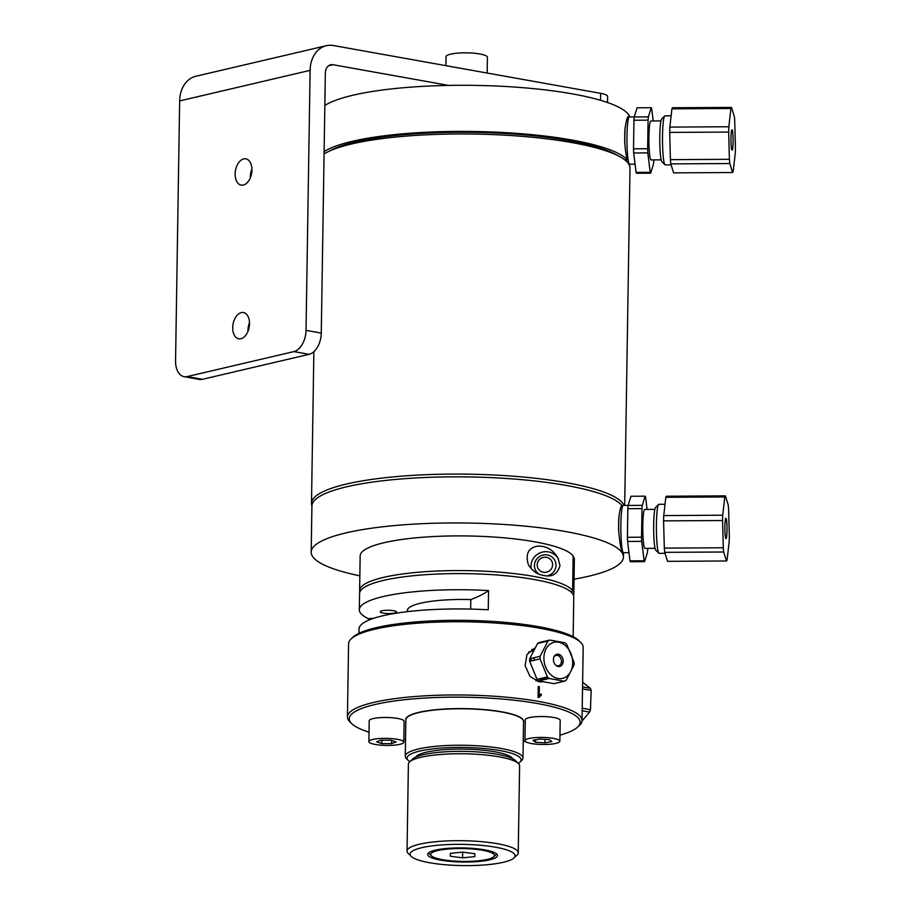 <?xml version="1.0" encoding="UTF-8"?>
<svg xmlns="http://www.w3.org/2000/svg" width="911" height="911" viewBox="0 0 911 911"><rect width="100%" height="100%" fill="white"/><g stroke="black" fill="none" stroke-linecap="round" stroke-linejoin="round"><path stroke-width="1.37" d="M293.866 351.6L187.142 376.585A18.846 11.581 100.1 0 1 184.113 376.687A18.846 11.581 100.1 0 1 175.561 360.915L179.649 100.916L310.116 70.363L306.028 330.363A18.846 11.581 100.1 0 1 293.866 351.6L309.102 354.322L202.379 379.318L187.142 376.585M251.926 169.002A13.346 8.199 -79.9 0 0 250.366 177.691M243.317 185.058A13.346 8.199 100.1 0 1 241.176 185.127A13.346 8.199 100.1 0 1 235.22 172.247A13.346 8.199 100.1 0 1 243.727 158.913A13.346 8.199 100.1 0 1 245.879 158.844A13.346 8.199 100.1 0 1 251.835 171.724A13.346 8.199 100.1 0 1 243.317 185.058M607.523 102.533L607.626 96.418A18.846 3.803 -179.1 0 0 600.645 93.343L333.506 45.55A29.539 22.524 -103.2 0 0 326.32 45.709L195.854 76.262A29.539 22.524 76.8 0 0 179.649 100.916M328.552 65.797L333.084 64.738L448.679 85.418M333.084 64.738A9.759 7.447 76.8 0 0 330.704 64.795A9.759 7.447 76.8 0 0 325.352 72.948L321.264 333.096L306.028 330.363M309.102 354.322A18.846 11.581 -79.9 0 0 321.264 333.096M184.113 376.687L199.35 379.409A18.846 11.581 -79.9 0 0 202.379 379.318M249.512 322.688A13.346 8.199 -79.9 0 0 247.951 331.376M241.313 312.598A13.346 8.199 100.1 0 1 243.465 312.53A13.346 8.199 100.1 0 1 249.42 325.409A13.346 8.199 100.1 0 1 240.903 338.744A13.346 8.199 100.1 0 1 238.762 338.812A13.346 8.199 100.1 0 1 232.806 325.933A13.346 8.199 100.1 0 1 241.313 312.598M310.116 70.363A29.539 22.524 -103.2 0 1 326.32 45.709M641.538 537.205L627.406 537.285L627.85 508.702L641.993 508.611L641.538 537.205A33.058 3.462 -90.3 0 0 641.708 541.35L644.111 560.766L629.979 560.857L627.577 541.441L641.708 541.35M642.278 505.343L628.146 505.434L630.993 496.256L645.125 496.176L642.278 505.343A33.058 3.462 -90.3 0 0 641.993 508.611M627.85 508.702A33.058 3.462 -90.3 0 1 628.146 505.434M645.125 496.176A33.058 3.462 -90.3 0 1 645.58 497.053L647.106 509.431M629.979 560.857A33.058 3.462 -90.3 0 0 630.435 561.745L644.567 561.654L647.414 552.476A33.058 3.462 -90.3 0 0 647.698 549.219L647.71 548.365M627.577 541.441A33.058 3.462 -90.3 0 1 627.406 537.285M655.077 548.32L644.965 548.376A19.461 2.038 -90.3 0 1 644.544 547.978A19.461 2.038 -90.3 0 1 642.802 526.934A19.461 2.038 -90.3 0 1 644.726 509.454L654.85 509.386M644.567 561.654A33.058 3.462 -90.3 0 1 644.111 560.766M628.966 552.647L623.477 552.681A23.629 2.482 -90.3 0 1 622.976 552.191A23.629 2.482 -90.3 0 1 620.858 526.649A23.629 2.482 -90.3 0 1 623.192 505.411L628.157 505.377M658.562 504.443L655.544 507.541A21.431 2.243 89.7 0 0 653.654 527.799A21.431 2.243 89.7 0 0 655.578 549.834A21.431 2.243 89.7 0 0 655.795 550.164L658.858 553.216A24.517 2.574 -90.3 0 1 658.596 552.84A24.517 2.574 -90.3 0 1 656.398 527.628A24.517 2.574 -90.3 0 1 658.562 504.443A24.517 2.574 -90.3 0 1 658.824 504.307L665.03 504.273M665.019 553.319L659.12 553.353A24.517 2.574 -90.3 0 1 658.858 553.216M663.743 515.569A32.75 3.428 89.7 0 0 663.584 520.876L722.571 520.523L723.3 547.773A32.75 3.428 89.7 0 0 723.71 551.998L726.522 560.982A32.75 3.428 89.7 0 0 727.092 559.901L729.176 541.635A32.75 3.428 89.7 0 0 729.335 536.328L728.606 509.078A32.75 3.428 89.7 0 0 728.196 504.853L725.384 495.869L666.397 496.222A32.75 3.428 89.7 0 0 665.827 497.304L724.814 496.95L722.73 515.216L663.743 515.569L665.827 497.304M725.384 495.869A32.75 3.428 89.7 0 0 724.814 496.95M722.73 515.216A32.75 3.428 89.7 0 0 722.571 520.523M726.522 560.982L667.535 561.335L664.723 552.351L723.71 551.998M723.3 547.773L664.313 548.126L663.584 520.876M664.313 548.126A32.75 3.428 89.7 0 0 664.723 552.351M726.989 526.456A10.192 1.07 -90.3 0 1 726.01 538.617A10.192 1.07 -90.3 0 1 724.883 528.426A10.192 1.07 -90.3 0 1 725.896 518.234A10.192 1.07 -90.3 0 1 726.989 526.456M619.047 515.842A23.174 2.426 89.7 0 0 618.74 532.491M661.181 159.846L651.069 159.915A19.461 2.038 -90.3 0 1 650.648 159.505A19.461 2.038 -90.3 0 1 648.905 138.472A19.461 2.038 -90.3 0 1 650.83 120.981L660.953 120.924M647.641 148.744L633.509 148.823L633.954 120.229L648.085 120.15L647.641 148.744A33.058 3.462 -90.3 0 0 647.812 152.889L650.215 172.304L636.083 172.395L633.68 152.98L647.812 152.889M648.381 116.881L634.238 116.961L637.096 107.794L651.228 107.703L648.381 116.881A33.058 3.462 -90.3 0 0 648.085 120.15M633.954 120.229A33.058 3.462 -90.3 0 1 634.238 116.961M651.228 107.703A33.058 3.462 -90.3 0 1 651.684 108.591L653.21 120.969M636.083 172.395A33.058 3.462 -90.3 0 0 636.538 173.272L650.67 173.192L653.517 164.014A33.058 3.462 -90.3 0 0 653.802 160.746L653.813 159.892M633.68 152.98A33.058 3.462 -90.3 0 1 633.509 148.823M650.67 173.192A33.058 3.462 -90.3 0 1 650.215 172.304M635.058 164.174L629.581 164.208A23.629 2.482 -90.3 0 1 629.08 163.718A23.629 2.482 -90.3 0 1 626.962 138.176A23.629 2.482 -90.3 0 1 629.296 116.95L634.261 116.915M671.122 164.845L665.224 164.88A24.517 2.574 -90.3 0 1 664.95 164.754A24.517 2.574 -90.3 0 1 664.7 164.379A24.517 2.574 -90.3 0 1 662.502 139.167A24.517 2.574 -90.3 0 1 664.666 115.982A24.517 2.574 -90.3 0 1 664.928 115.845L671.134 115.799M664.666 115.982L661.637 119.068A21.431 2.243 89.7 0 0 659.758 139.337A21.431 2.243 89.7 0 0 661.682 161.372A21.431 2.243 89.7 0 0 661.898 161.691L664.95 164.754M669.847 127.107A32.75 3.428 89.7 0 0 669.687 132.414L728.675 132.061L729.404 159.311A32.75 3.428 89.7 0 0 729.813 163.536L732.626 172.509A32.75 3.428 89.7 0 0 733.196 171.427L735.279 153.162A32.75 3.428 89.7 0 0 735.439 147.855L734.71 120.605A32.75 3.428 89.7 0 0 734.3 116.392L731.487 107.407L672.5 107.76A32.75 3.428 89.7 0 0 671.931 108.842L730.918 108.489L728.834 126.754L669.847 127.107L671.931 108.842M731.487 107.407A32.75 3.428 89.7 0 0 730.918 108.489M728.834 126.754A32.75 3.428 89.7 0 0 728.675 132.061M732.626 172.509L673.628 172.874L670.826 163.889L729.813 163.536M729.404 159.311L670.416 159.664L669.687 132.414M670.416 159.664A32.75 3.428 89.7 0 0 670.826 163.889M733.093 137.994A10.192 1.07 -90.3 0 1 732.114 150.156A10.192 1.07 -90.3 0 1 730.986 139.964A10.192 1.07 -90.3 0 1 732 129.761A10.192 1.07 -90.3 0 1 733.093 137.994M625.151 127.381A23.174 2.426 89.7 0 0 624.844 144.018M626.005 159.915A23.174 2.426 89.7 0 0 626.21 161.076M445.889 65.66L446.026 56.687A20.702 4.179 0.9 0 1 466.785 52.838A20.702 4.179 0.9 0 1 487.419 57.347L487.169 73.039M623.397 552.658L622.589 553.034C620.892 549.697 619.548 541.703 618.558 529.075L618.706 519.327C619.4 512.084 620.425 507.427 621.803 505.332A156.134 31.543 -179.1 0 0 454.748 476.84A156.134 31.543 -179.1 0 0 311.915 506.015L311.186 552.123A156.134 31.543 -179.1 0 0 359.845 575.843M574.044 579.202A156.134 31.543 -179.1 0 0 623.431 557.031A156.134 31.543 -179.1 0 0 622.577 553.637A156.134 31.543 -179.1 0 0 459.44 522.948A156.134 31.543 -179.1 0 0 311.186 552.123M619.844 156.681L615.494 154.301A151.909 30.689 -179.1 0 0 578.542 142.458A151.909 30.689 -179.1 0 0 331.763 149.848L327.345 152.091A156.601 31.634 0.9 0 1 581.753 144.473A156.601 31.634 0.9 0 1 619.844 156.681A156.601 31.634 0.9 0 1 630.002 168.148L624.695 505.4M324.077 153.925A156.601 31.634 0.9 0 1 327.345 152.091M624.058 505.4A156.601 31.634 -179.1 0 0 576.412 484.595A156.601 31.634 -179.1 0 0 406.841 475.77A156.601 31.634 -179.1 0 0 311.494 503.35A156.601 31.634 -179.1 0 0 311.915 505.799M629.501 164.196L628.909 164.299M626.13 160.621L625.766 159.915L627.235 159.903C625.959 155.018 625.105 148.584 624.661 140.613L624.809 130.854C626.176 119.603 627.725 114.854 629.444 116.585L629.592 116.938M629.49 164.299A156.134 31.543 0.9 0 1 629.581 165.483A156.134 31.543 0.9 0 1 629.569 165.7M324.111 151.59A156.134 31.543 0.9 0 1 482.989 131.685A156.134 31.543 0.9 0 1 627.235 159.903M324.84 105.482A156.134 31.543 0.9 0 1 489.127 85.748A156.134 31.543 0.9 0 1 629.455 115.993A156.134 31.543 0.9 0 1 629.877 116.938M573.133 556.917L574.181 557.953A107.111 21.636 0.9 0 1 574.351 559.286L573.816 593.949A107.111 21.636 -179.1 0 0 573.634 592.628L572.575 593.665M574.181 557.953L573.634 592.628M573.531 595.452A107.111 21.636 -179.1 0 0 573.816 593.949M571.117 592.082L572.609 590.624A107.111 21.636 -179.1 0 0 458.848 570.571A107.111 21.636 -179.1 0 0 359.617 590.59A107.111 21.636 -179.1 0 0 359.856 592.093M572.609 590.624L573.156 555.961A107.111 21.636 0.9 0 0 459.395 535.896A107.111 21.636 0.9 0 0 360.164 555.915L359.617 590.59M560.003 565.606C557.441 574.408 551.656 577.608 542.649 575.205C537.091 574.317 532.331 570.844 528.38 564.774C525.34 554.423 528.141 548.24 536.784 546.236C545.894 545.473 553 549.481 558.09 558.261L560.003 565.606M558.409 558.899A14.701 14.314 -27.2 0 0 531.159 568.737M551.69 568.259A7.755 7.55 152.8 0 1 538.344 568.897A7.755 7.55 152.8 0 1 544.71 557.202A7.755 7.55 152.8 0 1 551.69 568.259M547.682 575.706A10.841 10.556 -27.2 0 0 554.879 560.47A10.841 10.556 -27.2 0 0 540.417 556.017A10.841 10.556 -27.2 0 0 538.583 573.907M396.49 611.85A8.165 1.651 0.9 0 1 396.536 612.033A8.165 1.651 0.9 0 1 388.348 613.547A8.165 1.651 0.9 0 1 380.217 611.771A8.165 1.651 0.9 0 1 387.961 610.245A8.165 1.651 0.9 0 1 396.49 611.85M368.431 620.289L368.454 618.706A235.414 47.554 -179.1 0 0 374.068 618.193M470.645 609.083L470.793 599.597A235.414 47.554 -179.1 0 0 488.547 590.59L488.25 609.801A107.111 21.636 -179.1 0 0 359.014 628.954L358.945 633.316M470.793 599.597A59.067 11.934 -179.1 0 0 407.547 611.532M368.454 618.706A107.111 21.636 0.9 0 1 359.31 609.744A107.111 21.636 0.9 0 1 488.547 590.59M359.31 609.744L359.572 593.608A107.111 21.636 0.9 0 1 467.001 573.657A107.111 21.636 0.9 0 1 573.771 596.978L573.144 636.687M405.281 756.232L405.85 719.781A58.851 11.889 0.9 0 1 418.992 712.527A58.851 11.889 0.9 0 1 484.447 709.794A58.851 11.889 0.9 0 1 523.54 721.626L522.971 758.077A58.851 11.889 -179.1 0 0 483.878 746.257A58.851 11.889 -179.1 0 0 418.422 748.979A58.851 11.889 -179.1 0 0 405.281 756.232A58.851 11.889 -179.1 0 0 406.5 758.704L408.287 760.469A56.994 11.513 0.9 0 1 419.823 751.051A56.994 11.513 0.9 0 1 488.683 748.956A56.994 11.513 0.9 0 1 519.828 762.222A56.994 11.513 0.9 0 1 518.257 763.372M519.828 762.222L521.661 760.514A58.851 11.889 -179.1 0 0 522.971 758.077M409.825 761.664A56.994 11.513 0.9 0 1 408.287 760.469M512.54 758.647A48.727 9.839 -179.1 0 0 464.246 749.127A48.727 9.839 -179.1 0 0 415.689 757.132M580.728 642.437L578.94 640.672A115.458 23.322 -179.1 0 0 493.17 621.45A115.458 23.322 -179.1 0 0 376.232 627.656A115.458 23.322 -179.1 0 0 353.024 637.119L351.179 638.827A117.314 23.697 0.9 0 1 374.763 629.216A117.314 23.697 0.9 0 1 493.58 622.908A117.314 23.697 0.9 0 1 580.728 642.437A117.314 23.697 0.9 0 1 583.177 647.368L582.027 720.578A117.314 23.697 -179.1 0 0 504.09 696.995A117.314 23.697 -179.1 0 0 373.612 702.438A117.314 23.697 -179.1 0 0 347.433 716.889A117.314 23.697 -179.1 0 0 349.87 721.819L351.657 723.585A115.458 23.322 0.9 0 1 375.025 704.51A115.458 23.322 0.9 0 1 514.51 700.252A115.458 23.322 0.9 0 1 577.585 727.137A115.458 23.322 0.9 0 1 559.958 735.166M533.641 649.737A17.332 13.221 76.8 0 0 532.525 649.475A17.332 13.221 76.8 0 0 531.785 649.372M539.528 681.895A17.332 13.221 76.8 0 0 540.291 681.337M541.498 680.255A17.332 13.221 76.8 0 0 542.216 679.435M548.604 678.023L547.989 678.763M542.398 681.849L538.913 681.804L529.997 676.372L525.112 665.645L527.002 654.497L534.575 648.131M347.433 716.889L348.583 643.678A117.314 23.697 0.9 0 1 351.179 638.827M525.237 741.326A115.458 23.322 0.9 0 1 523.233 741.543M405.543 739.686A115.458 23.322 0.9 0 1 403.835 739.459M369.035 732.159A115.458 23.322 0.9 0 1 351.657 723.585M523.529 722.332A59.01 11.923 -179.1 0 0 486.497 709.794A59.01 11.923 -179.1 0 0 418.866 712.345A59.01 11.923 -179.1 0 0 405.839 720.487M577.585 727.137L579.43 725.429A117.314 23.697 -179.1 0 0 582.027 720.578M541.316 693.966L541.293 695.252L538.788 697.53A117.314 23.697 -179.1 0 0 538.094 697.416L538.264 686.484A117.314 23.697 0.9 0 1 539.335 686.666L539.198 695.184L541.316 693.966M554.742 738.639A17.457 3.53 -179.1 0 0 535.748 737.591A17.457 3.53 -179.1 0 0 524.952 740.677A17.457 3.53 -179.1 0 0 542.352 744.481A17.457 3.53 -179.1 0 0 559.866 741.224A17.457 3.53 -179.1 0 0 554.742 738.639M532.969 740.29L539.904 739.003L549.333 739.664L551.838 741.611L544.915 742.898L535.486 742.237L532.969 740.29M559.866 741.224L560.185 720.35A17.457 3.53 -179.1 0 0 555.072 717.766A17.457 3.53 -179.1 0 0 536.078 716.718A17.457 3.53 -179.1 0 0 525.283 719.804L524.952 740.677M535.486 742.237L535.52 739.823M544.915 742.898L544.972 739.356M376.949 738.775A17.457 3.53 -179.1 0 0 368.887 741.622A17.457 3.53 -179.1 0 0 386.275 745.426A17.457 3.53 -179.1 0 0 403.789 742.169A17.457 3.53 -179.1 0 0 394.748 738.935A17.457 3.53 -179.1 0 0 376.949 738.775M381.8 743.581L376.573 741.827L381.105 740.142L390.876 740.21L396.103 741.964L391.559 743.638L381.8 743.581L381.846 740.153M391.559 743.638L391.616 740.461M403.789 742.169L404.12 721.296A17.457 3.53 -179.1 0 0 395.078 718.062A17.457 3.53 -179.1 0 0 377.279 717.902A17.457 3.53 -179.1 0 0 369.206 720.749L368.887 741.622M518.439 763.555L515.467 760.617A52.519 10.613 -179.1 0 0 464.211 751.393A52.519 10.613 -179.1 0 0 412.694 759L409.631 761.847A55.605 11.239 0.9 0 1 464.177 753.784A55.605 11.239 0.9 0 1 518.439 763.555A55.605 11.239 0.9 0 1 519.6 765.9L518.234 852.821A55.605 11.239 -179.1 0 0 462.811 840.716A55.605 11.239 -179.1 0 0 407.035 851.079A55.605 11.239 -179.1 0 0 408.196 853.413L411.168 856.363A52.519 10.613 0.9 0 1 462.754 844.372A52.519 10.613 0.9 0 1 513.941 857.968A52.519 10.613 0.9 0 1 457.174 865.45A52.519 10.613 0.9 0 1 411.168 856.363M407.035 851.079L408.401 764.147A55.605 11.239 0.9 0 1 409.631 761.847M513.941 857.968L517.004 855.122A55.605 11.239 -179.1 0 0 518.234 852.821M466.181 848.016A34.914 7.049 0.9 0 1 496.768 854.062A34.914 7.049 0.9 0 1 462.481 862.034A34.914 7.049 0.9 0 1 428.455 852.981A34.914 7.049 0.9 0 1 466.181 848.016M474.836 856.602L462.56 857.843L450.307 856.215L450.341 853.356L462.617 852.115L474.87 853.732L474.836 856.602M462.651 852.115L462.56 857.843M450.353 853.356L450.307 856.215M446.709 849.154A31.862 6.434 0.9 0 1 481.361 850.054A31.862 6.434 0.9 0 1 493.739 856.795A31.862 6.434 0.9 0 1 462.492 861.407A31.862 6.434 0.9 0 1 431.393 855.816A31.862 6.434 0.9 0 1 446.709 849.154M540.678 679.788L548.524 677.955A14.906 11.376 -103.2 0 1 544.049 677.67M533.914 660.316A14.906 11.376 -103.2 0 1 534.313 657.674M572.7 662.935A18.539 14.132 -103.2 0 1 557.589 678.422A18.539 14.132 -103.2 0 1 543.947 656.694A18.539 14.132 -103.2 0 1 559.024 642.289A18.539 14.132 -103.2 0 1 572.7 662.935M553.433 659.484A6.275 4.783 -103.2 0 1 560.823 655.464A6.275 4.783 -103.2 0 1 560.664 666.112A6.275 4.783 -103.2 0 1 553.433 659.484M540.086 656.319A21.932 16.728 76.8 0 0 540.041 658.881L547.397 676.896A21.932 16.728 76.8 0 0 549.151 678.49L564.387 681.212A21.932 16.728 76.8 0 0 566.175 680.244L574.055 664.973A21.932 16.728 76.8 0 0 574.089 662.399L566.733 644.396A21.932 16.728 76.8 0 0 564.991 642.79L549.754 640.069A21.932 16.728 76.8 0 0 547.966 641.037L540.086 656.319L529.701 658.744L537.592 643.462L547.966 641.037M547.397 676.896L537.023 679.321L529.667 661.318L540.041 658.881M564.387 681.212L554.013 683.649L538.765 680.916L549.151 678.49M558.5 654.223L559.331 656.364M561.404 660.771L562.827 663.345M549.754 640.069L539.369 642.494L540.451 642.802M537.592 643.462A21.932 16.728 -103.2 0 1 539.369 642.494M538.765 680.916A21.932 16.728 -103.2 0 1 537.023 679.321M529.667 661.318A21.932 16.728 -103.2 0 1 529.701 658.744M531.227 658.391A18.539 14.132 76.8 0 0 531.102 659.701A18.539 14.132 76.8 0 0 531.056 660.987M539.221 678.809A18.539 14.132 76.8 0 0 541.533 680.266M559.832 666.442A18.539 14.132 76.8 0 0 559.855 665.941A18.539 14.132 76.8 0 0 559.844 665.098M557.578 655.419A18.539 14.132 76.8 0 0 556.974 654.223M555.812 665.269A5.341 4.065 76.8 0 0 558.489 665.793A5.341 4.065 76.8 0 0 561.244 659.666A5.341 4.065 76.8 0 0 556.063 655.396A5.341 4.065 76.8 0 0 553.888 657.047M538.913 697.291A14.906 9.156 -79.9 0 0 539.403 695.002M582.63 682.248L590.408 688.34A21.932 13.483 100.1 0 1 591.148 690.424L590.476 709.715A21.932 13.483 100.1 0 1 589.565 712.106L582.004 721.034M590.408 688.34L582.55 686.94M582.528 688.875L591.148 690.424M590.476 709.715L582.22 708.246M582.186 710.785L589.565 712.106M600.645 93.343L600.543 100.301M622.714 505.878L621.496 505.878M622.987 552.214L622.247 552.225M628.806 117.417L627.599 117.417M623.5 552.681L623.431 557.031M313.874 351.68L311.494 503.35M629.581 165.483L629.592 164.208M407.547 611.645L407.581 609.482M493.739 856.795L496.188 854.518M431.393 855.816L429.013 853.459M532.981 650.966L528.767 651.957M538.139 680.392L535.987 680.893M557.065 666.123L558.489 665.793M554.628 655.738L556.063 655.396M538.219 689.752L539.278 689.946"/></g></svg>
